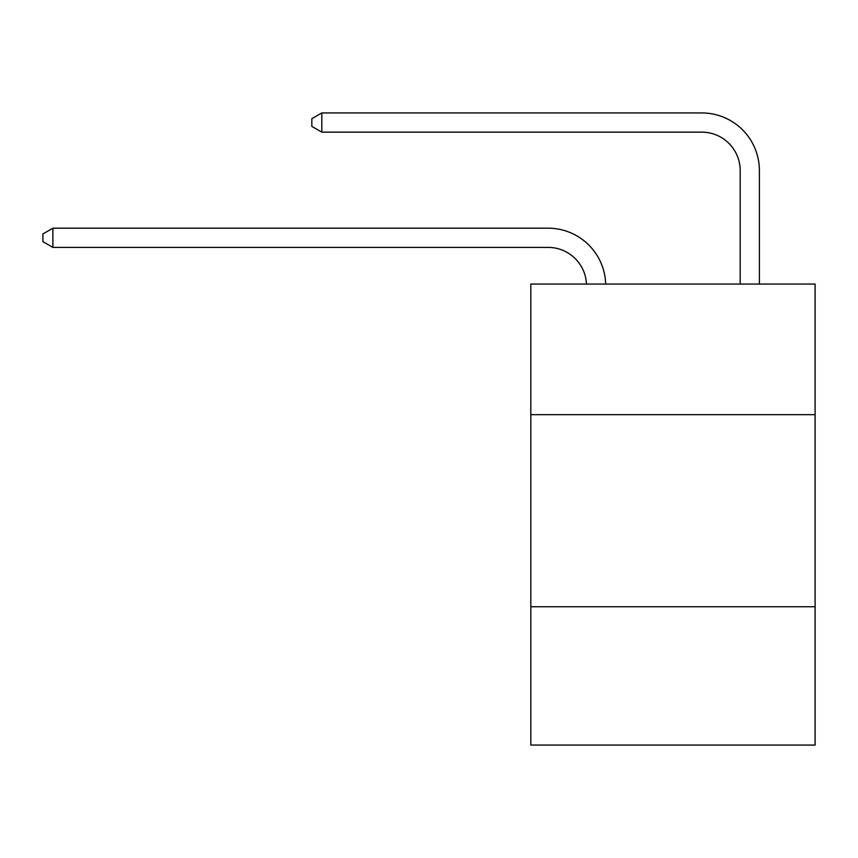 <?xml version="1.0" encoding="UTF-8"?>
<svg xmlns="http://www.w3.org/2000/svg" width="858" height="858" viewBox="0 0 858 858"><rect width="100%" height="100%" fill="white"/><g stroke="black" fill="none" stroke-linecap="round" stroke-linejoin="round"><path stroke-width="1.29" d="M530.812 414.671L815.1 414.671L815.1 284.052L530.812 284.052L530.812 745.066L815.1 745.066L815.1 606.756L530.812 606.756M815.1 606.756L815.1 414.671M586.475 284.052A38.417 38.417 0 0 0 548.09 247.394A38.417 38.417 0 0 1 586.475 284.052A38.417 38.417 0 0 0 548.09 247.394A38.417 38.417 0 0 1 586.475 284.052A38.417 38.417 0 0 0 548.09 247.394A38.417 38.417 0 0 1 586.475 284.052A38.417 38.417 0 0 0 548.09 247.394A38.417 38.417 0 0 1 586.475 284.052A38.417 38.417 0 0 0 548.09 247.394A38.417 38.417 0 0 1 586.475 284.052A38.417 38.417 0 0 0 548.09 247.394A38.417 38.417 0 0 1 586.475 284.052A38.417 38.417 0 0 0 548.09 247.394A38.417 38.417 0 0 1 586.475 284.052A38.417 38.417 0 0 0 548.09 247.394A38.417 38.417 0 0 1 586.475 284.052A38.417 38.417 0 0 0 548.09 247.394A38.417 38.417 0 0 1 586.475 284.052A38.417 38.417 0 0 0 548.09 247.394A38.417 38.417 0 0 1 586.475 284.052A38.417 38.417 0 0 0 548.09 247.394A38.417 38.417 0 0 1 586.475 284.052A38.417 38.417 0 0 0 548.09 247.394A38.417 38.417 0 0 1 586.475 284.052A38.417 38.417 0 0 0 548.09 247.394A38.417 38.417 0 0 1 586.475 284.052A38.417 38.417 0 0 0 548.09 247.394A38.417 38.417 0 0 1 586.475 284.052A38.417 38.417 0 0 0 548.09 247.394A38.417 38.417 0 0 1 586.475 284.052A38.417 38.417 0 0 0 548.09 247.394A38.417 38.417 0 0 1 586.475 284.052A38.417 38.417 0 0 0 548.09 247.394L52.885 247.394L42.9 241.634L42.9 233.955L52.885 228.185L548.09 228.185A57.625 57.625 0 0 1 605.694 284.052M740.186 284.052L740.186 170.56A38.417 38.417 0 0 0 701.769 132.143L321.814 132.143L311.829 126.383L311.829 118.694L321.814 112.934L701.769 112.934A57.625 57.625 0 0 1 759.394 170.56L759.394 284.052M52.885 228.185L548.09 228.185L52.885 228.185L548.09 228.185L52.885 228.185L548.09 228.185L52.885 228.185L548.09 228.185L52.885 228.185L548.09 228.185L52.885 228.185L548.09 228.185L52.885 228.185L548.09 228.185L52.885 228.185L548.09 228.185L52.885 228.185L548.09 228.185L52.885 228.185L548.09 228.185L52.885 228.185L548.09 228.185L52.885 228.185L548.09 228.185L52.885 228.185L548.09 228.185L52.885 228.185L548.09 228.185L52.885 228.185L548.09 228.185L52.885 228.185L548.09 228.185L52.885 228.185L52.885 247.394M740.186 170.56A38.417 38.417 0 0 0 701.769 132.143A38.417 38.417 0 0 1 740.186 170.56A38.417 38.417 0 0 0 701.769 132.143A38.417 38.417 0 0 1 740.186 170.56A38.417 38.417 0 0 0 701.769 132.143A38.417 38.417 0 0 1 740.186 170.56A38.417 38.417 0 0 0 701.769 132.143A38.417 38.417 0 0 1 740.186 170.56A38.417 38.417 0 0 0 701.769 132.143A38.417 38.417 0 0 1 740.186 170.56A38.417 38.417 0 0 0 701.769 132.143A38.417 38.417 0 0 1 740.186 170.56A38.417 38.417 0 0 0 701.769 132.143A38.417 38.417 0 0 1 740.186 170.56A38.417 38.417 0 0 0 701.769 132.143A38.417 38.417 0 0 1 740.186 170.56A38.417 38.417 0 0 0 701.769 132.143A38.417 38.417 0 0 1 740.186 170.56A38.417 38.417 0 0 0 701.769 132.143A38.417 38.417 0 0 1 740.186 170.56A38.417 38.417 0 0 0 701.769 132.143A38.417 38.417 0 0 1 740.186 170.56A38.417 38.417 0 0 0 701.769 132.143A38.417 38.417 0 0 1 740.186 170.56A38.417 38.417 0 0 0 701.769 132.143A38.417 38.417 0 0 1 740.186 170.56A38.417 38.417 0 0 0 701.769 132.143A38.417 38.417 0 0 1 740.186 170.56A38.417 38.417 0 0 0 701.769 132.143A38.417 38.417 0 0 1 740.186 170.56A38.417 38.417 0 0 0 701.769 132.143A38.417 38.417 0 0 1 740.186 170.56M321.814 112.934L701.769 112.934L321.814 112.934L701.769 112.934L321.814 112.934L701.769 112.934L321.814 112.934L701.769 112.934L321.814 112.934L701.769 112.934L321.814 112.934L701.769 112.934L321.814 112.934L701.769 112.934L321.814 112.934L701.769 112.934L321.814 112.934L701.769 112.934L321.814 112.934L701.769 112.934L321.814 112.934L701.769 112.934L321.814 112.934L701.769 112.934L321.814 112.934L701.769 112.934L321.814 112.934L701.769 112.934L321.814 112.934L701.769 112.934L321.814 112.934L701.769 112.934L321.814 112.934L321.814 132.143"/></g></svg>
